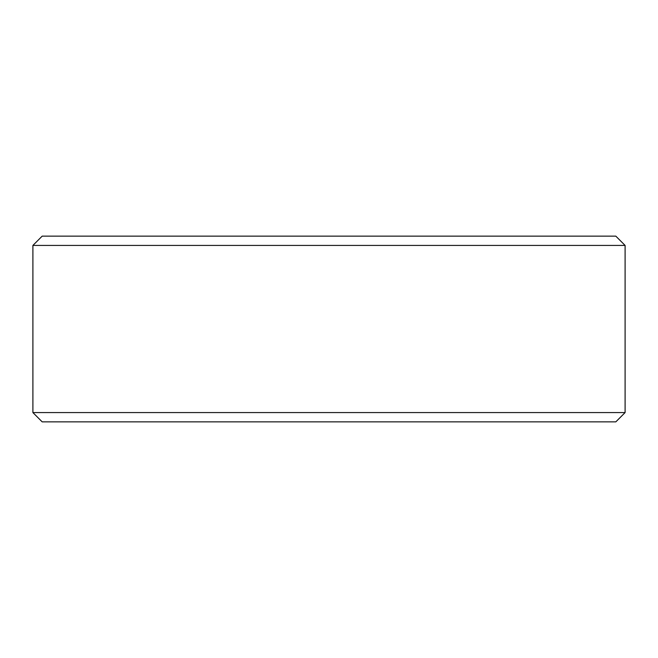 <?xml version="1.0" encoding="UTF-8"?>
<svg xmlns="http://www.w3.org/2000/svg" width="658" height="658" viewBox="0 0 658 658"><rect width="100%" height="100%" fill="white"/><g stroke="black" fill="none" stroke-linecap="round" stroke-linejoin="round"><path stroke-width="0.99" d="M625.1 245.426L615.814 236.14L42.186 236.14L32.9 245.426L32.9 412.574L625.1 412.574L625.1 245.426L32.9 245.426M625.1 412.574L615.814 421.86L42.186 421.86L32.9 412.574"/></g></svg>
